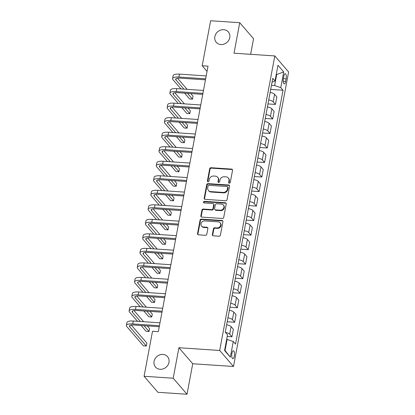 <?xml version="1.0" encoding="UTF-8"?>
<svg xmlns="http://www.w3.org/2000/svg" width="415" height="415" viewBox="0 0 415 415"><rect width="100%" height="100%" fill="white"/><g stroke="black" fill="none" stroke-linecap="round" stroke-linejoin="round"><path stroke-width="0.62" d="M229.324 183.176A0.856 0.757 -40.8 0 0 230.273 182.429L232.54 170.311A1.219 1.084 -40.8 0 0 231.612 169.097L211.028 167.717A1.219 1.084 -40.8 0 0 209.674 168.781L207.401 180.899A0.856 0.757 -40.8 0 0 208.055 181.749A0.856 0.757 -40.8 0 0 209.004 181.002L209.3 179.436A3.901 3.465 -40.8 0 1 213.642 176.033L215.354 176.147A3.901 3.465 -40.8 0 1 217.626 177.247A3.901 3.465 -40.8 0 1 218.332 180.043L218.036 181.609A0.856 0.757 -40.8 0 0 218.689 182.46A0.856 0.757 -40.8 0 0 219.639 181.718L219.929 180.146A3.901 3.465 -40.8 0 1 224.271 176.743L225.988 176.857A3.901 3.465 -40.8 0 1 228.26 177.962A3.901 3.465 -40.8 0 1 228.966 180.753L228.67 182.32A0.856 0.757 -40.8 0 0 229.324 183.176M162.919 354.42A7.952 7.06 -40.8 0 0 155.065 358.726A7.952 7.06 -40.8 0 0 155.506 367.047A7.952 7.06 -40.8 0 0 160.133 369.293A7.952 7.06 -40.8 0 0 167.987 364.987A7.952 7.06 -40.8 0 0 167.546 356.667A7.952 7.06 -40.8 0 0 162.919 354.42M223.69 29.683A7.952 7.06 -40.8 0 0 215.836 33.989A7.952 7.06 -40.8 0 0 216.277 42.314A7.952 7.06 -40.8 0 0 220.905 44.555A7.952 7.06 -40.8 0 0 228.758 40.25A7.952 7.06 -40.8 0 0 228.323 31.929A7.952 7.06 -40.8 0 0 223.69 29.683M234.304 356.106A3.974 1.359 93.8 0 0 233.375 350.753A3.974 1.359 93.8 0 0 231.912 353.336A3.974 1.359 93.8 0 0 232.841 358.69A3.974 1.359 93.8 0 0 234.304 356.106M212.345 234.605A1.219 1.084 -40.8 0 0 213.274 235.824L219.047 236.208A1.219 1.084 -40.8 0 0 220.407 235.144L222.922 221.688A1.219 1.084 -40.8 0 0 221.994 220.474L201.415 219.094A1.219 1.084 -40.8 0 0 200.056 220.157L197.54 233.614A1.219 1.084 -40.8 0 0 198.469 234.828L205.441 235.3A1.219 1.084 -40.8 0 0 206.8 234.231L207.879 228.473A1.219 1.084 -40.8 0 0 206.945 227.259L203.49 227.026A3.263 2.895 -40.8 0 1 201.586 226.102A3.263 2.895 -40.8 0 1 201.41 222.689A3.263 2.895 -40.8 0 1 204.631 220.925L218.181 221.833A3.263 2.895 -40.8 0 1 220.08 222.751A3.263 2.895 -40.8 0 1 220.261 226.17A3.263 2.895 -40.8 0 1 217.04 227.934L214.778 227.783A1.219 1.084 -40.8 0 0 213.424 228.847L212.345 234.605L212.719 235.04A1.219 1.084 -40.8 0 0 212.786 235.668M178.912 347.729L173.205 378.226L144.083 376.275L157.897 392.3L187.02 394.25L192.726 363.753L233.495 366.487L219.685 350.462L178.912 347.729L192.726 363.753M250.634 54.313L253.555 38.725L239.74 22.701L234.034 53.203L274.803 55.932L219.685 350.462M239.74 22.701L210.618 20.75L202.193 65.772L207.038 71.39M144.083 376.275L152.507 331.253L158.333 331.642L208.019 66.161L202.193 65.772M225.687 200.741A1.219 1.084 -40.8 0 0 227.041 199.677L229.562 186.221A1.219 1.084 -40.8 0 0 228.634 185.002L208.05 183.627A1.219 1.084 -40.8 0 0 206.696 184.691L204.175 198.147A1.219 1.084 -40.8 0 0 205.103 199.361L225.687 200.741M226.242 203.957L223.727 217.413A1.219 1.084 -40.8 0 1 222.367 218.477L201.789 217.097A1.219 1.084 -40.8 0 1 200.855 215.878L201.934 210.12A1.219 1.084 -40.8 0 1 203.293 209.056L211.64 209.617A1.219 1.084 -40.8 0 0 212.994 208.553L213.709 204.73A1.219 1.084 -40.8 0 0 212.781 203.516L204.092 202.93A0.856 0.757 -40.8 0 1 204.388 201.337L225.314 202.738A1.219 1.084 -40.8 0 1 226.242 203.957M283.829 76.163L283.352 78.72A3.849 1.318 93.8 0 0 284.249 83.903A3.849 1.318 93.8 0 0 285.665 81.402L286.143 78.85A3.849 1.318 93.8 0 0 285.245 73.663A3.849 1.318 93.8 0 0 283.829 76.163M233.495 366.487L288.617 71.956L274.803 55.932M272.027 82.289L275.031 80.941L272.769 78.321L225.262 332.187L227.519 334.806L224.582 350.493L230.335 357.159L225.049 350.468L227.114 339.429L226.663 339.403M275.031 80.941L277.967 65.259L283.715 71.93L280.779 87.612L274.626 85.568L271.457 85.355M270.694 89.407L283.035 90.231L280.779 87.612M283.035 90.231L235.528 344.097L233.266 341.478L230.335 357.159M173.205 378.226L187.02 394.25M276.234 74.498L276.691 74.529L276.312 74.088M274.626 85.568L276.691 74.529L283.715 71.93M224.671 350.027L225.049 350.468M267.981 103.926L275.425 104.43L276.841 96.877L274.58 94.257A4.97 1.53 -169.4 0 0 270.134 92.426M265.263 118.451L272.707 118.949L274.123 111.396L271.861 108.777A4.97 1.53 -169.4 0 0 267.416 106.951M262.545 132.976L269.989 133.474L271.405 125.921L269.143 123.302A4.97 1.53 -169.4 0 0 264.697 121.471M259.826 147.496L267.27 147.994L268.687 140.446L266.425 137.827A4.97 1.53 -169.4 0 0 261.979 135.996M257.108 162.021L264.552 162.519L265.968 154.966L263.712 152.347A4.97 1.53 -169.4 0 0 259.261 150.515M254.39 176.541L261.834 177.044L263.25 169.491L260.994 166.872A4.97 1.53 -169.4 0 0 256.543 165.04M251.672 191.066L259.121 191.564L260.532 184.016L258.275 181.391A4.97 1.53 -169.4 0 0 253.824 179.565M248.953 205.591L256.403 206.089L257.814 198.536L255.557 195.916A4.97 1.53 -169.4 0 0 251.106 194.085M246.235 220.111L253.684 220.614L255.095 213.061L252.839 210.441A4.97 1.53 -169.4 0 0 248.388 208.61M243.517 234.636L250.966 235.134L252.377 227.581L250.121 224.961A4.97 1.53 -169.4 0 0 245.67 223.135M240.799 249.161L248.248 249.659L249.659 242.106L247.402 239.486A4.97 1.53 -169.4 0 0 242.951 237.655M238.08 263.681L245.53 264.179L246.941 256.631L244.684 254.011A4.97 1.53 -169.4 0 0 240.233 252.18M235.362 278.206L242.811 278.704L244.222 271.151L241.966 268.531A4.97 1.53 -169.4 0 0 237.515 266.7M232.644 292.725L240.093 293.229L241.504 285.676L239.248 283.056A4.97 1.53 -169.4 0 0 234.797 281.225M229.926 307.25L237.375 307.748L238.791 300.201L236.529 297.576A4.97 1.53 -169.4 0 0 232.078 295.75M227.213 321.775L234.657 322.273L236.073 314.72L233.811 312.101A4.97 1.53 -169.4 0 0 229.36 310.27M227.207 336.477L231.938 336.798L233.355 329.245L231.093 326.626A4.97 1.53 -169.4 0 0 226.647 324.795M275.425 104.43L273.169 101.81A4.97 1.53 -169.4 0 0 268.718 99.979M272.707 118.949L270.45 116.33A4.97 1.53 -169.4 0 0 265.999 114.499M269.989 133.474L267.732 130.855A4.97 1.53 -169.4 0 0 263.281 129.024M267.27 147.994L265.014 145.375A4.97 1.53 -169.4 0 0 260.563 143.549M264.552 162.519L262.296 159.9A4.97 1.53 -169.4 0 0 257.845 158.068M261.834 177.044L259.577 174.425A4.97 1.53 -169.4 0 0 255.126 172.593M259.121 191.564L256.859 188.944A4.97 1.53 -169.4 0 0 252.408 187.118M256.403 206.089L254.141 203.469A4.97 1.53 -169.4 0 0 249.695 201.638M253.684 220.614L251.423 217.994A4.97 1.53 -169.4 0 0 246.977 216.163M250.966 235.134L248.704 232.514A4.97 1.53 -169.4 0 0 244.259 230.683M248.248 249.659L245.986 247.039A4.97 1.53 -169.4 0 0 241.54 245.208M245.53 264.179L243.273 261.559A4.97 1.53 -169.4 0 0 238.822 259.733M242.811 278.704L240.555 276.084A4.97 1.53 -169.4 0 0 236.104 274.253M240.093 293.229L237.837 290.609A4.97 1.53 -169.4 0 0 233.386 288.778M237.375 307.748L235.118 305.129A4.97 1.53 -169.4 0 0 230.667 303.303M234.657 322.273L232.4 319.654A4.97 1.53 -169.4 0 0 227.949 317.823M231.938 336.798L229.682 334.179A4.97 1.53 -169.4 0 0 225.433 332.384M227.114 339.429L233.266 341.478M229.059 183.108A0.856 0.757 -40.8 0 1 229.044 182.756L229.339 181.189A3.901 3.465 -40.8 0 0 228.634 178.393L228.26 177.962M217.626 177.247L218 177.682A3.901 3.465 -40.8 0 1 218.705 180.473L218.409 182.04A0.856 0.757 -40.8 0 0 218.425 182.398M232.473 169.683A1.219 1.084 -40.8 0 0 231.98 169.528L211.401 168.148A1.219 1.084 -40.8 0 0 210.047 169.211L207.775 181.329A0.856 0.757 -40.8 0 0 207.791 181.682M229.495 185.593A1.219 1.084 -40.8 0 0 229.007 185.438L208.423 184.058A1.219 1.084 -40.8 0 0 207.069 185.121L204.548 198.578A1.219 1.084 -40.8 0 0 204.616 199.205M227.726 187.367A0.856 0.757 -40.8 0 0 227.078 186.517L209.01 185.308A0.856 0.757 -40.8 0 0 208.06 186.05L207.749 187.704A3.901 3.465 -40.8 0 0 208.454 190.495A3.901 3.465 -40.8 0 0 210.727 191.6L223.073 192.425A3.901 3.465 -40.8 0 0 227.415 189.022L227.726 187.367L228.1 187.803A0.856 0.757 -40.8 0 0 227.944 187.191L227.57 186.755M208.454 190.495L208.828 190.931A3.901 3.465 -40.8 0 0 211.1 192.031L210.727 191.6M228.1 187.803L227.788 189.453A3.901 3.465 -40.8 0 1 223.446 192.861L211.1 192.031M213.492 203.858L213.865 204.294A1.219 1.084 -40.8 0 1 214.083 205.166L213.367 208.984A1.219 1.084 -40.8 0 1 212.013 210.047L203.666 209.487A1.219 1.084 -40.8 0 0 202.307 210.555L201.228 216.314A1.219 1.084 -40.8 0 0 201.296 216.941M226.175 203.329A1.219 1.084 -40.8 0 0 225.687 203.168L204.761 201.768A0.856 0.757 -40.8 0 0 203.827 202.868M220.298 210.198A3.263 2.895 -40.8 0 0 223.519 208.429A3.263 2.895 -40.8 0 0 223.343 205.015A3.263 2.895 -40.8 0 0 221.439 204.097L216.666 203.775A1.219 1.084 -40.8 0 0 215.312 204.839L214.597 208.657A1.219 1.084 -40.8 0 0 215.525 209.876L220.298 210.198L220.671 210.628A3.263 2.895 -40.8 0 0 223.893 208.864A3.263 2.895 -40.8 0 0 223.716 205.451L223.343 205.015M214.814 209.534L215.188 209.964A1.219 1.084 -40.8 0 0 215.899 210.312L215.525 209.876M220.671 210.628L215.899 210.312M220.08 222.751L220.453 223.187A3.263 2.895 -40.8 0 1 220.635 226.6A3.263 2.895 -40.8 0 1 217.413 228.369L215.152 228.214A1.219 1.084 -40.8 0 0 213.798 229.277L212.719 235.04M201.586 226.102L201.96 226.538A3.263 2.895 -40.8 0 0 203.864 227.456L203.49 227.026M207.811 227.845A1.219 1.084 -40.8 0 0 207.318 227.69L203.864 227.456M222.86 221.06A1.219 1.084 -40.8 0 0 222.367 220.905L201.789 219.525A1.219 1.084 -40.8 0 0 200.429 220.588L197.913 234.044A1.219 1.084 -40.8 0 0 197.976 234.672M180.976 88.934L173.013 79.696A9.317 2.869 10.6 0 1 172.588 78.565L173.133 75.665A9.317 2.869 10.6 0 1 179.493 74.129L206.193 75.919M172.588 78.565A9.317 2.869 10.6 0 1 178.948 77.034L205.648 78.824M205.461 79.83L179.882 78.119A6.209 1.914 -169.4 0 0 175.644 79.141A6.209 1.914 -169.4 0 0 175.924 79.893L183.887 89.126M187.513 93.334L192.519 99.138L193.063 96.233L190.744 93.551M177.485 78.17L187.124 89.344M192.519 99.138L189.603 98.946L184.597 93.136M178.258 103.454L170.295 94.221A9.317 2.869 10.6 0 1 169.87 93.09L170.415 90.185A9.317 2.869 10.6 0 1 176.774 88.649L203.475 90.444M169.87 93.09A9.317 2.869 10.6 0 1 176.23 91.554L202.93 93.344M202.743 94.355L177.163 92.638A6.209 1.914 -169.4 0 0 172.925 93.66A6.209 1.914 -169.4 0 0 173.205 94.413L181.168 103.651M184.794 107.853L189.8 113.663L190.345 110.758L188.026 108.071M174.767 92.69L184.405 103.869M189.8 113.663L186.89 113.466L181.879 107.661M175.54 117.979L167.577 108.74A9.317 2.869 10.6 0 1 167.152 107.615L167.696 104.71A9.317 2.869 10.6 0 1 174.056 103.174L200.756 104.964M167.152 107.615A9.317 2.869 10.6 0 1 173.512 106.079L200.212 107.869M200.025 108.875L174.445 107.163A6.209 1.914 -169.4 0 0 170.207 108.185A6.209 1.914 -169.4 0 0 170.487 108.938L178.45 118.176M182.076 122.378L187.082 128.188L187.627 125.283L185.308 122.596M172.054 107.215L181.687 118.389M187.082 128.188L184.172 127.991L179.166 122.181M172.822 132.504L164.859 123.265A9.317 2.869 10.6 0 1 164.439 122.135L164.978 119.23A9.317 2.869 10.6 0 1 171.338 117.699L198.038 119.489M164.439 122.135A9.317 2.869 10.6 0 1 170.793 120.604L197.493 122.394M197.307 123.4L171.727 121.683A6.209 1.914 -169.4 0 0 167.489 122.71A6.209 1.914 -169.4 0 0 167.769 123.463L175.732 132.696M179.358 136.903L184.364 142.708L184.908 139.803L182.59 137.121M169.336 121.735L178.969 132.914M184.364 142.708L181.454 142.516L176.448 136.706M170.103 147.024L162.141 137.79A9.317 2.869 10.6 0 1 161.72 136.66L162.26 133.755A9.317 2.869 10.6 0 1 168.62 132.219L195.32 134.009M161.72 136.66A9.317 2.869 10.6 0 1 168.075 135.124L194.775 136.914M194.588 137.925L169.009 136.208A6.209 1.914 -169.4 0 0 164.771 137.23A6.209 1.914 -169.4 0 0 165.051 137.982L173.013 147.221M176.64 151.423L181.646 157.233L182.19 154.328L179.877 151.641M166.617 136.26L176.251 147.439M181.646 157.233L178.735 157.036L173.729 151.231M167.385 161.549L159.422 152.31A9.317 2.869 10.6 0 1 159.002 151.185L159.542 148.28A9.317 2.869 10.6 0 1 165.901 146.744L192.602 148.534M159.002 151.185A9.317 2.869 10.6 0 1 165.362 149.649L192.057 151.439M191.87 152.445L166.291 150.733A6.209 1.914 -169.4 0 0 162.052 151.755A6.209 1.914 -169.4 0 0 162.332 152.507L170.3 161.746M173.921 165.948L178.927 171.758L179.472 168.853L177.158 166.166M163.899 150.785L173.532 161.959M178.927 171.758L176.017 171.561L171.011 165.751M164.667 176.074L156.704 166.835A9.317 2.869 10.6 0 1 156.284 165.704L156.829 162.799A9.317 2.869 10.6 0 1 163.183 161.269L189.883 163.059M156.284 165.704A9.317 2.869 10.6 0 1 162.644 164.174L189.339 165.964M189.152 166.97L163.577 165.253A6.209 1.914 -169.4 0 0 159.334 166.275A6.209 1.914 -169.4 0 0 159.619 167.027L167.582 176.266M171.203 180.473L176.209 186.278L176.754 183.373L174.44 180.686M161.181 165.305L170.814 176.484M176.209 186.278L173.299 186.086L168.293 180.276M161.949 190.594L153.986 181.355A9.317 2.869 10.6 0 1 153.566 180.229L154.11 177.324A9.317 2.869 10.6 0 1 160.465 175.789L187.165 177.579M153.566 180.229A9.317 2.869 10.6 0 1 159.925 178.694L186.62 180.484M186.434 181.49L160.859 179.778A6.209 1.914 -169.4 0 0 156.616 180.8A6.209 1.914 -169.4 0 0 156.901 181.552L164.864 190.791M168.485 194.993L173.491 200.803L174.035 197.898L171.722 195.211M158.463 179.83L168.096 191.009M173.491 200.803L170.581 200.606L165.575 194.801M159.23 205.119L151.268 195.88A9.317 2.869 10.6 0 1 150.847 194.754L151.392 191.849A9.317 2.869 10.6 0 1 157.752 190.314L184.447 192.104M150.847 194.754A9.317 2.869 10.6 0 1 157.207 193.219L183.902 195.009M183.715 196.015L158.141 194.303A6.209 1.914 -169.4 0 0 153.898 195.325A6.209 1.914 -169.4 0 0 154.183 196.077L162.146 205.311M165.767 209.518L170.773 215.323L171.317 212.418L169.004 209.736M155.744 194.355L165.378 205.529M170.773 215.323L167.862 215.131L162.856 209.321M156.512 219.639L148.549 210.405A9.317 2.869 10.6 0 1 148.129 209.274L148.674 206.369A9.317 2.869 10.6 0 1 155.034 204.839L181.729 206.629M148.129 209.274A9.317 2.869 10.6 0 1 154.489 207.739L181.189 209.528M180.997 210.54L155.423 208.823A6.209 1.914 -169.4 0 0 151.179 209.845A6.209 1.914 -169.4 0 0 151.465 210.597L159.427 219.836M163.048 224.038L168.054 229.848L168.599 226.943L166.285 224.256M153.026 208.875L162.659 220.054M168.054 229.848L165.144 229.651L160.138 223.846M153.794 234.164L145.831 224.925A9.317 2.869 10.6 0 1 145.411 223.799L145.956 220.894A9.317 2.869 10.6 0 1 152.315 219.359L179.01 221.148M145.411 223.799A9.317 2.869 10.6 0 1 151.771 222.264L178.471 224.053M178.279 225.06L152.704 223.348A6.209 1.914 -169.4 0 0 148.466 224.37A6.209 1.914 -169.4 0 0 148.746 225.122L156.709 234.361M160.33 238.563L165.336 244.373L165.881 241.468L163.567 238.781M150.308 223.4L159.941 234.574M165.336 244.373L162.426 244.176L157.42 238.366M151.081 248.689L143.118 239.45A9.317 2.869 10.6 0 1 142.693 238.319L143.237 235.414A9.317 2.869 10.6 0 1 149.597 233.884L176.292 235.673M142.693 238.319A9.317 2.869 10.6 0 1 149.052 236.789L175.753 238.578M175.561 239.585L149.986 237.868A6.209 1.914 -169.4 0 0 145.748 238.895A6.209 1.914 -169.4 0 0 146.028 239.647L153.991 248.881M157.617 253.088L162.623 258.893L163.162 255.988L160.849 253.306M147.59 237.919L157.223 249.099M162.623 258.893L159.708 258.701L154.702 252.891M148.363 263.209L140.4 253.975A9.317 2.869 10.6 0 1 139.974 252.844L140.519 249.939A9.317 2.869 10.6 0 1 146.879 248.403L173.579 250.193M139.974 252.844A9.317 2.869 10.6 0 1 146.334 251.308L173.034 253.098M172.842 254.11L147.268 252.393A6.209 1.914 -169.4 0 0 143.03 253.415A6.209 1.914 -169.4 0 0 143.31 254.167L151.273 263.406M154.899 267.608L159.905 273.418L160.444 270.513L158.131 267.825M144.871 252.445L154.505 263.624M159.905 273.418L156.989 273.22L151.983 267.416M145.644 277.734L137.681 268.495A9.317 2.869 10.6 0 1 137.256 267.369L137.801 264.464A9.317 2.869 10.6 0 1 144.161 262.928L170.861 264.718M137.256 267.369A9.317 2.869 10.6 0 1 143.616 265.833L170.316 267.623M170.124 268.63L144.55 266.918A6.209 1.914 -169.4 0 0 140.312 267.94A6.209 1.914 -169.4 0 0 140.592 268.692L148.554 277.931M152.181 282.133L157.186 287.943L157.726 285.038L155.412 282.35M142.153 266.97L151.791 278.143M157.186 287.943L154.271 287.745L149.265 281.935M142.926 292.259L134.963 283.02A9.317 2.869 10.6 0 1 134.538 281.889L135.083 278.984A9.317 2.869 10.6 0 1 141.442 277.453L168.142 279.243M134.538 281.889A9.317 2.869 10.6 0 1 140.898 280.358L167.598 282.148M167.411 283.155L141.831 281.437A6.209 1.914 -169.4 0 0 137.593 282.459A6.209 1.914 -169.4 0 0 137.873 283.212L145.836 292.451M149.462 296.658L154.468 302.462L155.013 299.557L152.694 296.87M139.435 281.489L149.073 292.668M154.468 302.462L151.553 302.27L146.547 296.46M140.208 306.778L132.245 297.539A9.317 2.869 10.6 0 1 131.82 296.414L132.364 293.509A9.317 2.869 10.6 0 1 138.724 291.973L165.424 293.763M131.82 296.414A9.317 2.869 10.6 0 1 138.179 294.878L164.88 296.668M164.693 297.674L139.113 295.962A6.209 1.914 -169.4 0 0 134.875 296.984A6.209 1.914 -169.4 0 0 135.155 297.737L143.118 306.976M146.744 311.177L151.75 316.987L152.295 314.082L149.976 311.395M136.717 296.014L146.355 307.193M151.75 316.987L148.835 316.79L143.829 310.985M137.49 321.303L129.527 312.064A9.317 2.869 10.6 0 1 129.101 310.939L129.646 308.034A9.317 2.869 10.6 0 1 136.006 306.498L162.706 308.288M129.101 310.939A9.317 2.869 10.6 0 1 135.461 309.403L162.161 311.193M161.975 312.199L136.395 310.487A6.209 1.914 -169.4 0 0 132.157 311.509A6.209 1.914 -169.4 0 0 132.437 312.262L140.4 321.495M144.026 325.702L149.032 331.507L149.576 328.602L147.258 325.92M133.998 310.539L143.637 321.713M149.032 331.507L146.122 331.315L141.11 325.505M159.256 326.724L133.677 325.007A6.209 1.914 -169.4 0 0 129.439 326.029A6.209 1.914 -169.4 0 0 129.719 326.781L146.313 346.032L143.403 345.835L126.808 326.589A9.317 2.869 10.6 0 1 126.383 325.459L126.928 322.554A9.317 2.869 10.6 0 1 133.288 321.023L159.988 322.813M126.383 325.459A9.317 2.869 10.6 0 1 132.743 323.923L159.443 325.713M146.313 346.032L146.858 343.127L131.28 325.059M273.169 101.81L274.58 94.257M270.45 116.33L271.861 108.777M267.732 130.855L269.143 123.302M265.014 145.375L266.425 137.827M262.296 159.9L263.712 152.347M259.577 174.425L260.994 166.872M256.859 188.944L258.275 181.391M254.141 203.469L255.557 195.916M251.423 217.994L252.839 210.441M248.704 232.514L250.121 224.961M245.986 247.039L247.402 239.486M243.273 261.559L244.684 254.011M240.555 276.084L241.966 268.531M237.837 290.609L239.248 283.056M235.118 305.129L236.529 297.576M232.4 319.654L233.811 312.101M229.682 334.179L231.093 326.626M283.362 78.663L286.143 78.85M283.18 81.236L285.665 81.402M229.339 181.189L228.966 180.753M218.409 182.04L218.036 181.609M218.705 180.473L218.332 180.043M207.775 181.329L207.401 180.899M210.047 169.211L209.674 168.781M211.401 168.148L211.028 167.717M231.98 169.528L231.612 169.097M229.044 182.756L228.67 182.32M204.548 198.578L204.175 198.147M207.069 185.121L206.696 184.691M208.423 184.058L208.05 183.627M229.007 185.438L228.634 185.002M223.446 192.861L223.073 192.425M227.788 189.453L227.415 189.022M201.228 216.314L200.855 215.878M202.307 210.555L201.934 210.12M203.666 209.487L203.293 209.056M212.013 210.047L211.64 209.617M213.367 208.984L212.994 208.553M214.083 205.166L213.709 204.73M204.761 201.768L204.388 201.337M225.687 203.168L225.314 202.738M213.798 229.277L213.424 228.847M215.152 228.214L214.778 227.783M217.413 228.369L217.04 227.934M207.318 227.69L206.945 227.259M197.913 234.044L197.54 233.614M200.429 220.588L200.056 220.157M201.789 219.525L201.415 219.094M222.367 220.905L221.994 220.474M179.493 74.129L178.948 77.034M176.178 78.539L175.924 79.893M176.774 88.649L176.23 91.554M173.46 93.064L173.205 94.413M174.056 103.174L173.512 106.079M170.741 107.584L170.487 108.938M171.338 117.699L170.793 120.604M168.023 122.109L167.769 123.463M168.62 132.219L168.075 135.124M165.305 136.634L165.051 137.982M165.901 146.744L165.362 149.649M162.587 151.153L162.332 152.507M163.183 161.269L162.644 164.174M159.868 165.678L159.619 167.027M160.465 175.789L159.925 178.694M157.15 180.198L156.901 181.552M157.752 190.314L157.207 193.219M154.432 194.723L154.183 196.077M155.034 204.839L154.489 207.739M151.719 209.248L151.465 210.597M152.315 219.359L151.771 222.264M149.001 223.768L148.746 225.122M149.597 233.884L149.052 236.789M146.282 238.293L146.028 239.647M146.879 248.403L146.334 251.308M143.564 252.818L143.31 254.167M144.161 262.928L143.616 265.833M140.846 267.338L140.592 268.692M141.442 277.453L140.898 280.358M138.128 281.863L137.873 283.212M138.724 291.973L138.179 294.878M135.409 296.383L135.155 297.737M136.006 306.498L135.461 309.403M132.691 310.908L132.437 312.262M133.288 321.023L132.743 323.923M129.973 325.433L129.719 326.781"/></g></svg>
